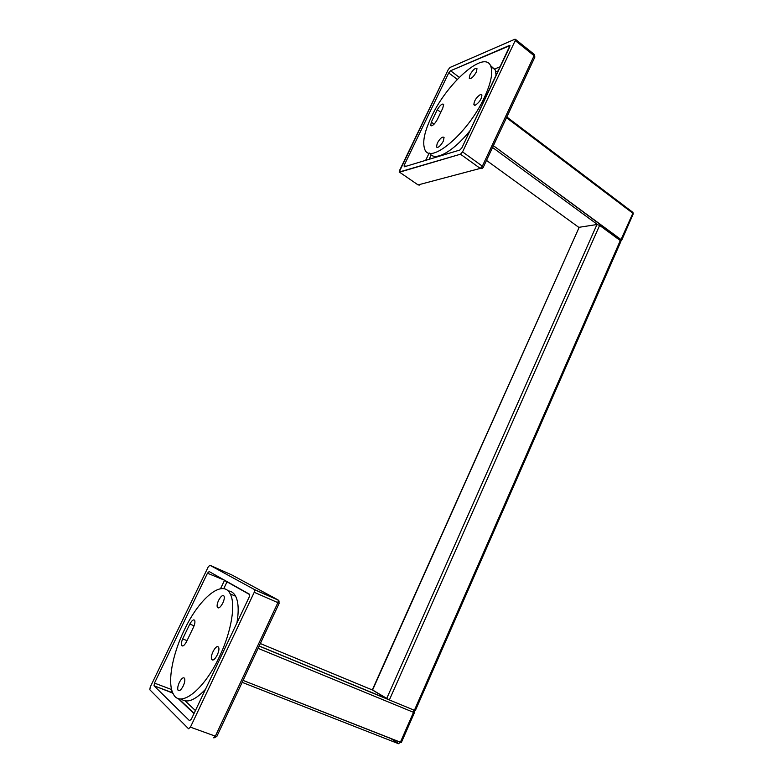 <?xml version="1.0" encoding="UTF-8"?>
<svg xmlns="http://www.w3.org/2000/svg" width="783" height="783" viewBox="0 0 783 783"><rect width="100%" height="100%" fill="white"/><g stroke="black" fill="none" stroke-linecap="round" stroke-linejoin="round"><path stroke-width="1.17" d="M254.23 592.291L254.446 589.55L209.903 565.248L208.229 566.902L150.238 687.053L149.817 689.764L188.556 728.777L190.426 727.153L254.23 592.291L254.446 589.55L209.903 565.248L208.229 566.902L150.238 687.053L149.817 689.764L188.556 728.777L190.426 727.153L254.23 592.291L277.896 602.656L215.354 736.177L190.426 727.153L215.354 736.177L213.465 737.772L215.354 736.177L216.813 736.48L215.354 736.177L277.896 602.656L254.23 592.291M154.466 683.099L207.466 573.205L209.139 571.551L249.454 594.219L249.229 596.959L191.395 719.078L189.535 720.712L154.055 685.82L154.466 683.099L154.055 685.82L189.535 720.712L191.395 719.078L249.229 596.959L249.454 594.219L209.139 571.551L207.466 573.205L154.466 683.099L171.634 689.559M279.218 603.164L277.896 602.656L279.218 603.184L278.268 600.13L277.896 602.656L278.268 600.13L254.632 589.756L278.063 599.925L254.446 589.55L278.063 599.925L279.218 603.184L216.852 736.402L213.994 737.889L216.813 736.48L279.218 603.164M279.169 601.148L278.063 599.925L279.169 601.148M220.522 588.728L224.408 580.604L227.099 581.642M171.868 690.42L171.692 692.368L172.642 692.583M231.895 574.976L278.063 599.925L231.631 574.839L209.903 565.248L231.631 574.839M236.936 622.896C238.942 610.818 238.502 601.931 235.614 596.235C233.804 592.858 231.288 591.077 228.049 590.891M205.469 689.363C194.987 700.354 186.863 703.535 181.108 698.925M219.485 656.575C231.553 631.431 235.908 604.036 230.231 593.905C222.901 578.559 199.234 598.173 184.308 630.002C172.358 654.451 167.053 683.001 173.278 693.914C180.021 708.537 204.001 690.107 219.485 656.575M179.336 682.463C177.8 685.898 177.359 688.472 178.015 690.166C179.278 691.497 181.02 690.097 183.222 685.986C184.749 682.551 185.179 679.987 184.534 678.303C183.261 676.982 181.529 678.372 179.336 682.463M212.076 659.717C214.434 662.017 220.522 650.379 218.565 647.335L218.183 646.866C215.785 644.673 209.775 656.213 211.723 659.266L212.076 659.717M222.812 603.037C224.212 599.935 224.613 597.615 224.026 596.088C222.695 594.737 220.875 596.186 218.574 600.414C217.185 603.517 216.783 605.836 217.371 607.383C218.692 608.734 220.512 607.285 222.812 603.037M189.809 624.061C191.923 620.381 193.548 619.147 194.673 620.371C195.261 621.976 194.791 624.413 193.244 627.702L186.863 641.003C184.651 645.251 182.909 646.758 181.627 645.515C181.059 644.106 181.411 641.903 182.674 638.889L189.809 624.061L194.076 625.813M515.234 40.569L515.488 39.346L514.891 39.228L450.088 67.436L448.248 69.589L399.164 172.045L460.482 154.202L462.567 151.902L515.234 40.569L515.488 39.346L514.891 39.228L450.088 67.436L448.248 69.589L399.457 170.694L399.545 172.182L460.482 154.202L462.567 151.902L515.234 40.569L534.094 55.701L482.357 166.153L462.567 151.902L482.357 166.153L480.263 168.414L418.083 184.905L399.545 172.182L418.083 184.905L419.678 185.091L418.083 184.905L480.263 168.414L460.482 154.202L480.263 168.414L481.966 168.619L480.263 168.414L482.357 166.153L483.238 167.366L482.357 166.153L534.094 55.701L515.234 40.569M404.165 165.321L448.728 72.917L450.577 70.754L509.987 45.6L461.95 147.733L459.875 150.023L404.273 166.808L404.165 165.321L404.273 166.808L459.875 150.023L461.95 147.733L509.733 46.823L509.4 45.473L450.577 70.754L448.728 72.917L404.165 165.321L405.702 166.378M534.779 57.267L534.329 54.477L534.094 55.701L534.329 54.477L515.488 39.346L534.329 54.477L534.867 57.071L483.17 167.513L481.966 168.619L483.238 167.366L534.779 57.267M496.148 75.52L495.248 69.893L490.403 65.469M470.074 130.575C452.721 152.342 434.193 161.993 429.573 153.096M484.393 97.435C490.902 83.301 493.055 72.976 490.853 66.477C485.137 49.055 446.887 82.978 431.355 117C424.552 131.407 422.311 142.026 424.631 148.858C429.153 165.79 467.696 134.05 484.393 97.435M437.266 143.172L436.483 146.989C438.108 148.114 440.379 146.186 443.276 141.234L444.069 137.426C442.424 136.32 440.154 138.229 437.266 143.172M475.35 105.167C479.47 102.338 481.653 98.932 481.907 94.958L480.4 94.528C476.279 97.386 474.106 100.792 473.872 104.736L475.35 105.167M476.25 72.163L476.994 68.698C475.301 67.681 472.971 69.687 470.006 74.728L469.262 78.202C470.935 79.23 473.265 77.214 476.25 72.163M437.286 109.698C440.095 105.128 442.219 103.356 443.658 104.374L442.757 108.211L437.403 119.359C434.585 124.331 432.363 126.327 430.719 125.349L431.306 122.138L437.286 109.698L440.751 112.243M398.459 743.684L400.358 742.304L243.063 680.407L401.317 742.568L414.442 712.638L413.845 710.064L414.442 712.638L401.336 742.538L400.358 742.304L413.502 712.324L414.442 712.638L413.502 712.324L413.659 709.985L413.502 712.324L258.077 648.334L413.502 712.324L400.358 742.304L398.459 743.684L390.864 738.565L398.459 743.684L242.153 682.345M398.87 743.781L391.5 738.809L398.89 743.781M632.713 212.252L632.86 213.25L506.493 117.685L632.86 213.25L620.488 240.733L621.252 239.745L493.388 145.667L621.653 240.332L621.252 239.745L632.86 213.25L633.222 213.935L621.624 240.401L633.251 213.857L632.938 212.418L633.251 213.857L632.938 212.418L506.826 116.98L632.713 212.252M414.393 710.289L415.333 710.582L620.89 241.438L620.283 240.567L620.89 241.438L415.323 710.602L414.393 710.289L620.283 240.567L599.621 225.387L620.283 240.567L414.393 710.289L389.357 699.953L414.393 710.289M372.326 689.852L389.357 699.953L599.621 225.387L596.959 224.525L599.621 225.387L389.357 699.953L259.173 645.995L386.636 698.642L596.959 224.525L579.185 227.285L596.959 224.525L386.636 698.642L372.561 690.058L260.318 643.538L372.561 690.058L579.185 227.285L372.326 689.852M223.732 588.699L227.011 581.838L249.708 594.61M195.427 710.572L185.14 700.883M193.978 713.636L177.937 698.338M173.268 693.895L171.771 692.456L154.055 685.82M224.604 580.242L207.466 573.205M187.029 640.641L182.674 638.889M429.133 159.301L431.208 154.975M495.805 71.83L498.38 70.803M425.668 160.358L429.182 153.008M509.4 45.473L510.017 45.962M494.279 69.139L500.327 66.682M450.577 70.754L459.249 77.331M448.728 72.917L457.272 79.377M434.095 124.164L431.306 122.138M597.449 224.525L492.546 147.478L597.449 224.525M578.872 227.403L486.488 160.417L578.872 227.403M153.987 685.722L172.906 693.17M194.106 713.362L178.553 698.563M230.231 593.905L235.614 596.235M179.356 690.675L178.015 690.166M213.191 659.854L211.723 659.266M218.663 607.931L217.371 607.383M181.627 645.515L182.821 645.995M490.853 66.477L495.248 69.893M437.227 147.517L436.483 146.989M474.615 105.294L473.872 104.736M469.917 78.701L469.262 78.202M430.719 125.349L431.374 125.828M387.35 699.033L259.134 646.073L387.35 699.033"/></g></svg>
